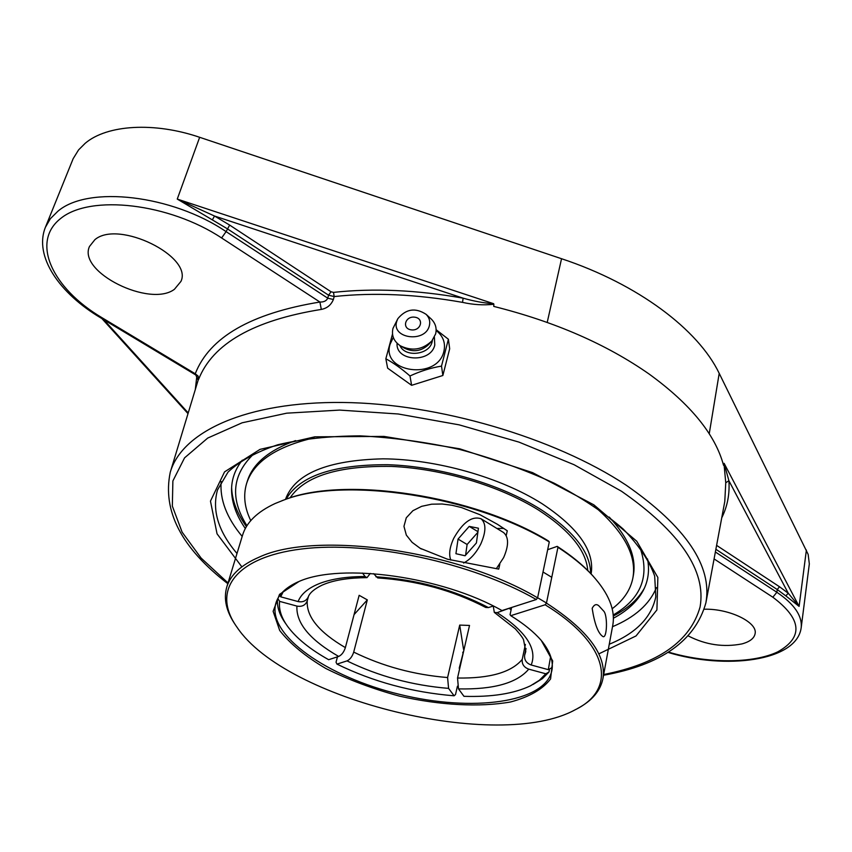 <?xml version="1.0" encoding="UTF-8"?>
<svg xmlns="http://www.w3.org/2000/svg" width="852" height="852" viewBox="0 0 852 852"><rect width="100%" height="100%" fill="white"/><g stroke="black" fill="none" stroke-linecap="round" stroke-linejoin="round"><path stroke-width="1.28" d="M448.386 339.234L449.686 348.756L442.859 375.498L411.612 385.317L387.639 368.16L385.849 358.767C393.571 362.963 401.622 368.703 409.993 375.977C420.281 371.184 430.782 367.894 441.506 366.104L448.386 339.234L436.139 329.713M411.612 385.317L409.993 375.977M442.859 375.498L441.506 366.104M392.506 334.016L385.849 358.767M436.128 330.469C443.115 336.007 445.713 342.898 443.935 351.152C437.726 380.524 380.706 372.888 390.12 344.144L393.305 337.424M414.722 317.178C424.434 318.328 421.026 331.172 411.303 329.873C401.569 328.67 405.073 315.868 414.722 317.178M434.392 337.179L434.776 345.017C431.016 363.367 395.381 361.621 397.096 343.239M432.443 340.225L432.145 341.737C429.504 354.933 404.966 357.797 399.907 345.518M430.579 318.424L431.346 319.127C435.51 323.355 436.938 328.276 435.638 333.888L431.879 340.917C422.454 349.821 411.931 351.439 400.312 345.784C393.794 341.311 391.345 335.518 392.974 328.393L397.831 318.691C405.999 308.85 415.425 307.402 426.106 314.335C429.291 317.572 430.377 321.321 429.376 325.602C425.542 343.218 391.089 338.723 396.723 321.428L397.831 318.691M431.421 341.428L428.812 344.378C421.527 351.269 413.39 352.515 404.402 348.138L401.59 346.519M212.361 219.837L214.534 216.035L177.259 199.08L227.122 228.645L328.553 295.186L334.176 296.56C373.73 292.289 416.511 294.228 462.487 302.364C473.105 304.76 483.553 305.399 493.84 304.26L493.649 303.717C484.192 303.11 474.031 301.267 463.158 298.179L462.487 302.364M333.494 292.385L331.034 291.767L328.553 295.186L327.743 298.179L333.388 299.499L334.176 296.56L333.494 292.385C373.453 288.029 416.681 289.957 463.158 298.179L214.534 216.035L229.646 225.077L226.1 231.627C172.072 194.895 88.012 185.235 57.904 211.221L50.374 218.687L45.401 227.292C33.675 256.548 59.704 293.525 100.717 317.86L101.835 317.615C52.419 288.381 30.278 242.032 60.833 218.357C90.578 194.149 169.335 203.298 221.605 237.964L319.905 302.034L321.31 309.414C327.072 308.317 331.098 305.005 333.388 299.499M723.976 463.605L725.755 482.764L728.897 480.72L724.125 463.339L723.561 465.341C715.329 434.573 690.567 404.167 649.267 374.145C606.528 344.24 554.695 321.662 493.766 306.411L493.84 304.26M667.904 652.366C724.828 669.832 796.663 661.631 801.178 627.786L809.325 563.886L808.154 554.375L719.205 373.357C698.31 329.692 638.18 284.153 561.543 258.72L199.656 137.3C154.276 121.772 107.054 124.701 85.211 143.274L78.586 149.888L73.155 158.685L45.401 227.292M785.8 595.867L799.101 606.379L788.26 593.237L785.8 595.867L777.237 589.531L779.495 586.74L716.607 545.376M198.143 380.173L198.612 379.332C212.755 343.622 253.651 320.309 321.31 309.414M704.338 609.223C729.312 608.498 757.758 622.333 755.117 633.622C754.244 638.318 749.856 641.748 741.954 643.91C723.55 647.488 705.712 644.857 688.427 636.007M221.605 237.964L226.1 231.627L327.743 298.179C326.486 300.863 323.877 302.151 319.905 302.034C251.042 313.323 209.485 337.232 195.246 373.772L198.122 376.062L198.612 379.332M101.835 317.615L195.246 373.772L198.143 380.216L198.761 378.107M174.404 289.318C149.856 307.828 77.596 272.118 89.46 246.505L94.913 239.646C118.449 219.55 193.084 256.441 180.944 281.405L174.404 289.318M242.277 460.165C235.024 469.431 231.456 479.495 231.563 490.369C231.808 502.872 236.387 515.598 245.323 528.517M613.365 618.243C627.242 610.873 637.168 601.693 643.132 590.692C648.234 581.096 649.693 570.52 647.531 558.955M612.513 626.699C634.868 617.295 649.501 604.281 656.423 587.635M221.179 481.529C219.667 499.496 226.664 517.792 242.181 536.419M547.676 549.7L557.197 546.366L557.953 547.314L546.452 603.109L545.142 604.782C609.957 644.517 617.125 689.406 575.281 709.716C498.388 752.146 285.771 700.323 237.037 627.264C211.477 591.799 233.767 557.368 301.374 549.018C368.596 540.466 471.976 562.533 536.291 599.531L501.977 610.564C442.444 576.516 341.45 562.597 299.127 581.415L279.531 594.355L273.13 611.321L279.712 630.501C290.095 643.803 305.442 656.445 325.762 668.458C348.17 679.64 372.729 688.863 399.418 696.116C439.866 705.264 479.591 707.469 510.678 701.952C529.454 696.893 542.756 689.225 550.573 678.959L552.692 660.939L541.254 640.438C533.948 631.992 523.788 623.739 510.763 615.677L510.06 614.665L511.615 607.465M541.893 641.183C550.307 651.855 553.63 661.695 551.84 670.694C545.024 702.996 471.784 712.251 399.833 694.423C327.754 677.138 266.985 635.219 275.803 603.408C278.359 594.589 285.835 587.379 298.221 581.788M462.742 652.77L463.286 652.802M545.142 604.782L510.763 615.677M463.424 652.195L462.881 652.153M536.291 599.531L537.601 597.848C457.322 550.115 315.794 530.519 259.21 557.133C241.308 564.823 230.487 574.791 226.77 587.06L242.575 535.152C246.473 522.308 257.336 511.764 275.153 503.511L283.801 500.049C344.101 476.236 474.67 496.034 549.284 541.968L548.539 541.02C474.532 495.47 345.135 475.853 285.271 499.485L281.895 500.742M593.674 576.74L591.256 574.078C582.406 564.588 571.053 555.355 557.197 546.366M226.77 587.06C223.394 598.999 226.312 611.661 235.525 625.048M577.645 708.449C591.98 700.802 600.394 690.897 602.896 678.756C606.741 655.273 587.923 630.065 546.452 603.109M557.953 547.314C571.926 556.377 583.375 565.696 592.31 575.26C608.754 593.343 615.57 610.053 612.748 625.389L602.896 678.756M537.601 597.848L549.284 541.968M603.461 610.852C607.966 614.558 607.156 639.969 602.673 636.391C598.061 633.185 594.558 623.834 592.161 608.339C594.142 604.526 596.357 603.674 598.807 605.783L603.461 610.852M499.826 564.184L498.739 569.104L447.428 559.189L420.111 548.262L412.08 542.319L406.329 535.099L403.954 526.344L406.287 517.782L412.9 510.699L421.633 506.333L431.644 504.192L442.082 504.001L452.007 505.257L461.518 507.568L479.932 514.693L497.472 524.321L507.27 530.775L506.205 535.588M503.809 528.41L496.908 528.464M587.763 570.467C586.123 550.477 569.786 530.381 538.73 510.188C500.092 485.917 442.007 468.557 391.526 466.427C338.627 465.565 304.803 476.044 290.031 497.898M590.638 573.417C590.436 552.384 573.801 531.052 540.732 509.443C500.678 484.234 440.026 466.385 387.979 464.723C333.483 464.457 299.531 475.938 286.123 499.187M612.162 608.733C623.643 600.159 630.565 589.861 632.908 577.837L633.356 575.366C636.593 557.378 628.552 537.953 609.223 517.068M295.559 440.601C268.785 450.25 252.703 463.797 247.304 481.252L246.558 483.648C243.108 495.417 244.513 507.739 250.765 520.636M314.154 437.8C275.931 446.714 253.395 462.008 246.558 483.648M632.908 577.837C636.806 555.472 623.834 531.531 594.004 506.013M591.107 573.918L591.118 573.875C594.845 551.255 578.465 527.846 541.968 503.638C500.305 477.29 436.288 459.153 383.027 458.834C327.328 460.187 294.813 473.701 285.484 499.368L285.473 499.41M458.057 539.071L469.218 526.387L478.43 528.219L476.406 542.958L465.064 555.77L455.926 553.704L458.057 539.071L467.109 544.492L465.597 555.174M469.218 526.387L477.961 531.68M477.876 532.298L467.109 544.492M450.836 560.094C448.631 554.471 449.622 547.165 453.807 538.166C462.892 522.265 471.955 515.79 480.997 518.74C486.236 523.277 486.172 531.659 480.826 543.895C476.172 553.044 470.432 559.423 463.616 563.034M496.311 568.71L503.628 557.623C508.9 545.461 508.857 537.09 503.521 532.511L503.149 532.276M463.946 649.884L463.52 649.277L464.074 649.309M463.871 650.214L459.217 668.213L459.633 668.799M373.581 573.652L377.702 577.922C416.947 580.553 452.966 590.393 485.725 607.455L488.441 607.582L493.287 606.006M279.797 595.388L280.702 596.826L298.104 601.565C302.833 602.471 306.198 600.958 308.222 597.039C309.638 592.939 314.239 588.988 322.024 585.175L325.336 583.812C335.826 579.839 349.671 577.784 366.871 577.645M457.428 686.201L455.522 694.55L454.105 695.796L448.578 688.384L447.598 677.542L459.707 625.091L463.52 649.277M549.615 668.937L548.997 671.994L545.791 673.783L528.751 669.15C523.937 667.35 521.765 664.102 522.233 659.384L525.375 644.432M308.445 596.517L307.242 600.852C305.485 605.239 302.045 606.986 296.933 606.091L279.616 601.374C278.647 609.393 281.373 617.807 287.784 626.614C296.539 638.329 310.16 649.362 328.659 659.704L338.659 656.445C341.673 655.05 343.92 652.11 345.369 647.616L359.15 595.314L367.318 599.883L353.708 652.099C352.27 656.583 350.034 659.512 347.009 660.896L336.977 664.113L336.039 662.228L337.467 656.828M526.035 648.468L524.63 655.199C524.161 659.927 526.344 663.197 531.19 664.997L548.315 669.661L551.542 667.861L552.309 666.147M510.071 607.966L497.163 612.652L494.309 612.428L493.244 606.017M370.279 573.428L366.999 577.645L365.082 576.516L362.494 573.045M279.616 601.374L277.816 598.498M522.233 659.384C511.445 672.324 489.879 678.543 457.535 678.022L469.516 625.443L459.707 625.091M354.059 614.622L367.318 599.883M457.535 678.022L458.504 688.895L463.967 696.318C491.785 697.181 513.969 693.677 530.519 685.785L539.348 680.29L545.791 673.783M280.702 596.826L283.46 591.224M533.011 684.476L542.394 678.661L548.997 671.994M277.475 599.148C276.847 607.082 279.68 615.357 285.963 623.994L286.176 624.303M454.105 695.796C412.24 692.388 373.197 681.834 336.977 664.113M509.517 608.679L511.136 609.691M550.637 656.359L548.315 669.661M231.627 487.578C232.085 500.401 237.016 513.405 246.409 526.6M613.28 616.028C627.69 608.637 638.052 599.361 644.368 588.199M640.001 547.559C650.023 576.229 641.087 598.711 613.206 615.016M246.952 525.737C229.689 498.431 232.106 474.351 254.194 453.52M196.876 375.849L195.31 389.492M188.217 412.932L103.88 319.766M331.034 291.767L229.646 225.077M493.649 303.717L177.259 199.08L199.656 137.3M561.543 258.72L547.218 322.397M725.755 482.764L724.786 501.487L705.893 602.843C712.506 566.048 685.956 526.845 626.22 485.225C554.46 437.651 438.397 403.465 342.568 402.474C246.558 401.441 182.072 431.549 170.262 472.264C162.231 510.849 181.412 547.985 227.803 583.663M721.74 517.824C727.416 506.439 729.802 494.075 728.897 480.72L788.26 593.237L779.495 586.74M715.872 549.284L777.237 589.531L776.864 592.268L772.849 597.22C801.87 619.084 803.532 637.275 777.855 651.801C752.774 663.804 706.702 663.58 668.394 652.068M806.386 550.041L799.101 606.379L724.125 463.339M228.016 582.949L201.093 558.049L182.115 532.138L172.338 506.099L172.881 480.954L184.565 457.854L207.728 438.056L242.128 422.794L286.719 413.177L339.639 410.089L398.225 413.987L459.196 424.86L518.975 442.113L574.088 464.723L621.47 491.231C680.184 532.17 706.383 570.744 700.088 606.922C690.429 641.226 658.298 663.761 603.674 674.518M598.818 653.867L636.039 635.943L656.913 609.947L657.861 577.486L636.742 541.222L593.844 504.842L532.617 472.647L459.707 448.802L384.018 436.416L314.835 436.82L260.009 449.377L224.566 471.859L210.465 501.114L217.047 533.81L241.84 566.846M714.082 558.923L772.849 597.22M801.178 627.786C802.414 615.921 794.309 604.079 776.864 592.268L715.371 552M236.994 553.481C218.325 531.499 211.828 510.327 217.505 489.953L228.038 472.083C239.657 461.124 256.175 452.039 277.592 444.819C301.619 439.036 329.106 436.043 360.066 435.862C392.378 437.449 425.542 441.964 459.558 449.419C493.191 458.451 524.715 469.708 554.13 483.18C581.533 497.579 604.569 512.883 623.227 529.081C638.925 545.344 649.405 561.01 654.677 576.08L655.806 596.794C651.471 617.498 635.965 633.313 609.276 644.229M719.205 373.357L709.226 433.796M488.441 607.582C454.244 589.712 416.734 579.445 375.892 576.783M365.082 576.516C346.87 576.58 331.854 578.859 320.011 583.322C308.371 587.869 301.075 593.951 298.104 601.565M458.504 688.895C493.585 689.619 517.004 683.038 528.751 669.15M296.933 606.091C295.942 623.046 309.851 639.831 338.659 656.445M345.369 647.616C318.946 632.163 306.241 616.571 307.242 600.852M494.448 612.503L515.332 628.84C520.391 634.58 523.139 638.297 523.597 639.99L525.78 651.546L524.63 655.199M447.598 677.542C414.029 674.795 382.729 666.317 353.708 652.099M347.009 660.896C378.405 676.232 412.272 685.391 448.578 688.384M531.19 664.997C537.516 649.054 526.174 631.609 497.163 612.652M426.106 314.335L431.346 319.127M188.015 413.635L101.889 318.563M603.546 675.263C661.141 664.933 695.264 640.789 705.893 602.843M170.262 472.264L198.175 380.056M195.853 375.029L100.717 317.86M285.271 499.485L283.801 500.049M591.256 574.078L592.31 575.26M420.111 548.262L421.389 549.007M537.623 597.742L546.473 603.003M543.012 572.001L551.776 577.305M480.997 518.74L503.521 532.511"/></g></svg>
